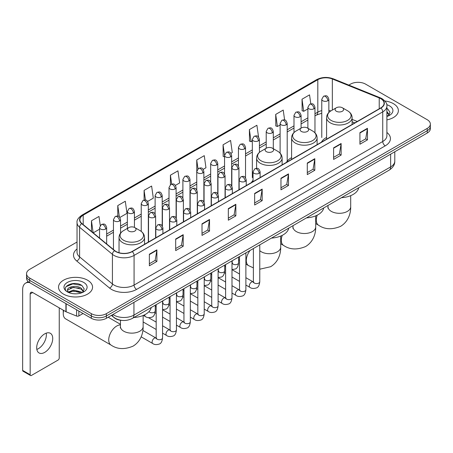 <?xml version="1.0" encoding="UTF-8"?>
<svg xmlns="http://www.w3.org/2000/svg" width="453" height="453" viewBox="0 0 453 453"><rect width="100%" height="100%" fill="white"/><g stroke="black" fill="none" stroke-linecap="round" stroke-linejoin="round"><path stroke-width="0.68" d="M253.034 180.436A18.788 10.849 0 0 0 251.415 182.587M291.596 157.638A18.788 10.849 0 0 0 286.409 162.384M326.585 137.435A18.788 10.849 0 0 0 321.404 142.18M354.761 122.922L352.111 121.851M122.304 320.424A10.634 6.138 180 0 1 114.337 317.819L111.387 315.39M77.038 242.015L29.672 269.365A10.634 6.138 0 0 0 26.551 273.708L26.551 278.34A10.634 6.138 0 0 0 29.672 282.678L91.336 318.283A10.634 6.138 0 0 0 106.376 318.283L427.236 133.035A10.634 6.138 0 0 0 430.35 128.692L430.35 126.376A10.634 6.138 0 0 1 427.236 130.719A10.634 6.138 0 0 0 430.35 126.376L430.35 124.06A10.634 6.138 0 0 0 427.236 119.722L365.571 84.116A10.634 6.138 0 0 0 350.531 84.116L348.833 85.096M26.551 273.708A10.634 6.138 0 0 0 29.672 278.046L91.336 313.652A10.634 6.138 0 0 0 106.376 313.652L106.376 315.968L427.236 130.719L106.376 315.968A10.634 6.138 0 0 1 91.336 315.968A10.634 6.138 0 0 0 106.376 315.968L106.376 318.283M29.672 278.046L29.672 280.362L91.336 315.968L29.672 280.362A10.634 6.138 0 0 1 26.551 276.024A10.634 6.138 0 0 0 29.672 280.362L29.672 282.678M393.397 103.658A17.016 9.824 0 0 0 384.897 100.991A17.016 9.824 0 0 1 393.397 103.658A17.016 9.824 0 0 1 398.38 110.6A17.016 9.824 0 0 0 393.397 103.658M87.576 280.22A17.016 9.824 0 0 0 69.032 278.091A17.016 9.824 0 0 0 58.528 287.168A17.016 9.824 0 0 0 63.511 294.11A17.016 9.824 0 0 0 82.055 296.239A17.016 9.824 0 0 0 92.559 287.168A17.016 9.824 0 0 0 87.576 280.22A17.016 9.824 0 0 0 69.032 278.091A17.016 9.824 0 0 0 58.528 287.168A17.016 9.824 0 0 0 63.511 294.11A17.016 9.824 0 0 0 82.055 296.239A17.016 9.824 0 0 0 92.559 287.168A17.016 9.824 0 0 0 87.576 280.22M380.735 98.663A11.342 6.552 180 0 1 384.059 103.295A11.342 6.552 180 0 1 380.735 107.922L132.066 251.489A11.342 6.552 180 0 1 114.756 250.617L81.925 223.55A11.342 6.552 180 0 1 79.875 219.79A11.342 6.552 180 0 1 83.199 215.158L317.808 79.705A11.342 6.552 180 0 1 332.338 78.975L379.223 97.927A11.342 6.552 180 0 1 380.735 98.663M380.933 98.544A11.625 6.716 0 0 0 379.382 97.791L332.496 78.839A11.625 6.716 0 0 0 317.61 79.592L82.995 215.045A11.625 6.716 0 0 0 81.693 223.64L114.524 250.707A11.625 6.716 0 0 0 132.27 251.608L380.933 108.041A11.625 6.716 0 0 0 380.933 98.544M149.365 254.212L149.365 265.792L156.885 261.449L156.885 249.869L149.365 254.212M149.365 263.737L155.158 260.39L156.857 250.254A2.837 1.636 -120 0 0 156.885 249.869M155.107 260.418L156.885 261.449M175.685 239.014L175.685 250.594L183.205 246.251L183.205 234.677L175.685 239.014M175.685 248.538L181.477 245.198L183.176 235.056A2.837 1.636 -120 0 0 183.205 234.677M181.427 245.226L183.205 246.251M202.004 223.822L202.004 235.396L209.524 231.058L209.524 219.479L202.004 223.822M202.004 233.346L207.797 229.999L209.496 219.864A2.837 1.636 -120 0 0 209.524 219.479M207.746 230.028L209.524 231.058M228.329 208.623L228.329 220.203L235.849 215.86L235.849 204.28L228.329 208.623M228.329 218.148L234.116 214.801L235.815 204.665A2.837 1.636 -120 0 0 235.849 204.28M234.065 214.835L235.849 215.86M359.931 132.644L359.931 144.224L367.451 139.881L367.451 128.301L359.931 132.644M359.931 142.168L365.724 138.822L367.417 128.686A2.837 1.636 -120 0 0 367.451 128.301M365.673 138.85L367.451 139.881M333.606 147.842L333.606 159.416L341.132 155.073L341.132 143.499L333.606 147.842M333.606 157.361L339.399 154.02L341.098 143.884A2.837 1.636 -120 0 0 341.132 143.499M339.348 154.048L341.132 155.073M307.287 163.035L307.287 174.615L314.807 170.271L314.807 158.692L307.287 163.035M307.287 172.559L313.08 169.218L314.778 159.077A2.837 1.636 -120 0 0 314.807 158.692M313.029 169.246L314.807 170.271M280.968 178.233L280.968 189.807L288.487 185.47L288.487 173.89L280.968 178.233M280.968 187.757L286.76 184.411L288.459 174.275A2.837 1.636 -120 0 0 288.487 173.89M286.709 184.439L288.487 185.47M254.648 193.425L254.648 205.005L262.168 200.662L262.168 189.088L254.648 193.425M254.648 202.95L260.441 199.609L262.134 189.473A2.837 1.636 -120 0 0 262.168 189.088M260.39 199.637L262.168 200.662M386.896 119.892A17.016 9.824 0 0 0 398.38 110.6A17.016 9.824 0 0 1 386.896 119.892M106.376 313.652L427.236 128.403A10.634 6.138 0 0 0 430.35 124.06M147.627 201.432L153.318 198.142L151.619 186.047L144.099 190.39L144.099 200.062M119.852 217.468L126.999 213.34L125.3 201.245L117.78 205.583L117.78 216.121M100.255 225.509L98.981 216.438L91.461 220.781L91.461 231.409M230.951 153.324L232.281 152.553L230.583 140.458L223.063 144.801L223.182 156.308M258.561 137.089L256.902 125.26L249.382 129.603L249.507 141.109M284.609 119.954L283.221 110.068L275.701 114.411L275.826 125.917M310.803 103.839L309.546 94.87L302.026 99.213L302.145 110.719M175.402 185.396L179.637 182.95L177.944 170.849L170.419 175.192L170.419 184.677M203.176 169.36L205.962 167.752L204.263 155.656L196.744 159.994L196.783 171.551M196.783 189.909L196.744 171.461M196.744 159.994L197.978 168.816M224.558 156.823L223.063 156.262M223.063 144.801L224.558 155.441A3.545 2.044 0 0 0 225.594 156.885A3.545 2.044 0 0 0 230.605 156.885A3.545 2.044 0 0 0 231.647 155.436C230.209 150.889 228.81 151.795 226.33 152.367A3.545 2.044 60 0 1 228.102 152.542A3.545 2.044 -120 0 1 230.605 156.885M249.382 129.603L251.081 141.704L252.332 140.979M251.081 141.704L249.382 141.064M275.701 114.411L277.4 126.506L280.107 124.943M277.4 126.506L275.701 125.872M302.026 99.213L303.72 111.308L307.881 108.907M303.72 111.308L302.026 110.674M170.419 175.192L171.67 184.077M144.099 190.39L145.458 200.062M117.78 205.583L119.377 216.942M93.205 232.848L99.569 229.173M91.461 220.781L93.148 232.797M386.896 115.238L387.961 116.081M386.896 116.161L387.196 116.364M386.896 111.563L389.331 114.83M386.896 112.48L389.15 115.068M386.896 116.461A11.557 6.67 0 0 0 389.535 115.322A11.557 6.67 0 0 0 389.535 105.883A11.557 6.67 0 0 0 386.76 104.705M388.238 115.962L390.05 112.412L387.757 108.958M386.896 108.527L387.604 108.856M336.341 111.24A4.253 2.458 0 0 0 342.355 111.24A4.253 2.458 0 0 0 342.355 107.763L347.638 110.815A11.721 6.767 0 0 1 347.638 120.385A11.721 6.767 0 0 1 331.058 120.385A11.721 6.767 0 0 1 331.058 110.815C328.17 112.531 326.681 114.807 326.585 117.65A12.763 7.367 0 0 0 330.328 122.859A12.763 7.367 0 0 0 344.235 124.456A12.763 7.367 0 0 0 352.111 117.65C352.015 114.807 350.526 112.531 347.638 110.815L342.355 107.763A4.253 2.458 0 0 0 336.341 107.763A4.253 2.458 0 0 0 336.341 111.24M341.466 197.689A19.496 11.257 0 0 0 358.731 187.718M301.347 131.444A4.253 2.458 0 0 0 307.366 131.444A4.253 2.458 0 0 0 307.366 127.967L312.644 131.019A11.721 6.767 0 0 1 312.644 140.589A11.721 6.767 0 0 1 296.064 140.589A11.721 6.767 0 0 1 296.064 131.019C293.176 132.735 291.687 135.011 291.596 137.854A12.763 7.367 0 0 0 295.333 143.063A12.763 7.367 0 0 0 309.24 144.66A12.763 7.367 0 0 0 317.117 137.854C317.021 135.011 315.531 132.735 312.644 131.019L307.366 127.967A4.253 2.458 0 0 0 301.347 127.967A4.253 2.458 0 0 0 301.347 131.444M306.471 217.887A19.496 11.257 0 0 0 323.736 207.921M266.353 151.647A4.253 2.458 0 0 0 272.372 151.647A4.253 2.458 0 0 0 272.372 148.171L277.649 151.223A11.721 6.767 0 0 1 277.649 160.792A11.721 6.767 0 0 1 261.07 160.792A11.721 6.767 0 0 1 261.07 151.223C258.182 152.938 256.692 155.215 256.602 158.052A12.763 7.367 0 0 0 260.339 163.267A12.763 7.367 0 0 0 274.246 164.864A12.763 7.367 0 0 0 282.123 158.052C282.032 155.215 280.537 152.938 277.649 151.223L272.372 148.171A4.253 2.458 0 0 0 266.353 148.171A4.253 2.458 0 0 0 266.353 151.647M271.477 238.091A19.496 11.257 0 0 0 288.742 228.125M63.686 310.424A11.342 6.552 120 0 0 63.261 313.652L63.261 310.758A7.797 4.502 -60 0 1 63.278 310.192M63.261 313.652A11.342 6.552 120 0 0 65.606 318.844L111.081 345.095A11.342 6.552 -60 0 1 109.343 336.007A11.342 6.552 -60 0 1 116.755 326.013A11.342 6.552 -60 0 1 120.447 324.92M128.782 231.07A4.253 2.458 0 0 0 134.801 231.07A4.253 2.458 0 0 0 134.801 227.599L140.085 230.645A11.721 6.767 0 0 1 140.085 240.22A11.721 6.767 0 0 1 123.505 240.22A11.721 6.767 0 0 1 123.505 230.645C120.617 232.361 119.122 234.637 119.031 237.48A12.763 7.367 0 0 0 122.769 242.689A12.763 7.367 0 0 0 136.676 244.286A12.763 7.367 0 0 0 144.552 237.48C144.462 234.637 142.972 232.361 140.085 230.645L134.801 227.599A4.253 2.458 0 0 0 128.782 227.599A4.253 2.458 0 0 0 128.782 231.07M133.907 317.519A19.496 11.257 0 0 0 151.177 307.547M108.561 317.445A3.188 1.84 -60 0 1 108.51 317.049M46.223 333.148A11.342 6.552 -60 0 1 38.346 348.708A11.342 6.552 -60 0 1 36.835 349.416M44.711 352.377A11.342 6.552 120 0 0 52.118 342.383A11.342 6.552 120 0 0 50.379 333.295A11.342 6.552 120 0 0 44.711 333.855A11.342 6.552 120 0 0 37.299 343.85A11.342 6.552 120 0 0 39.037 352.944A11.342 6.552 120 0 0 44.711 352.377M78.862 311.081L78.862 315.928L83.063 313.504M29.547 282.61A14.179 8.188 -120 0 0 25.589 283.136A14.179 8.188 -120 0 0 22.65 289.626L22.65 370.384L30.17 374.727L30.17 293.969A3.545 2.044 60 0 1 30.906 292.344A3.545 2.044 60 0 1 32.678 292.519L65.906 311.704L65.906 303.601M30.17 374.727A1.772 1.025 120 0 0 30.538 375.537L23.018 371.194A1.772 1.025 -60 0 1 22.65 370.384M30.538 375.537A1.772 1.025 120 0 0 31.421 375.446L57.995 360.107A1.772 1.025 120 0 0 59.247 357.938L59.247 307.859M78.862 315.928A1.772 1.025 180 0 1 76.591 316.047L66.144 311.823A1.772 1.025 180 0 1 65.906 311.704M73.618 293.748L76.291 293.821M68.307 292.049L73.471 290.079L81.206 291.891L82.146 292.644M68.782 292.547L73.471 291.002L81.376 292.927M68.392 292.406L67.559 290.464A8.012 4.626 0 0 0 68.856 292.61M83.511 291.392L81.206 288.216C76.398 284.626 66.506 286.84 67.559 290.464L67.531 290.113M67.582 290.577L67.803 289.982L73.471 287.327L81.206 289.133L83.329 291.636M82.418 292.53L84.23 288.974L81.936 285.526C73.828 279.694 59.422 287.378 67.74 292.083L68.154 292.338M83.714 282.446A11.557 6.67 0 0 0 67.372 282.446A11.557 6.67 0 0 0 67.372 291.885A11.557 6.67 0 0 0 83.714 291.885A11.557 6.67 0 0 0 83.714 282.446M66.053 286.681L72.837 283.895L81.783 285.418M70.289 288.034L72.837 287.576L79.224 288.119M70.289 291.709L72.837 291.251L79.224 291.794M112.944 314.49A14.179 8.188 0 0 0 113.896 315.095A14.179 8.188 0 0 0 133.946 315.095L390.639 166.902A14.179 8.188 0 0 0 394.79 161.109C394.891 164.632 393.023 167.644 389.167 170.147L132.48 318.346A7.089 4.094 60 0 0 133.946 315.095L133.946 302.361M390.639 154.162L390.639 166.902A7.089 4.094 60 0 1 389.167 170.147M112.367 314.824A7.089 4.74 129.5 0 0 113.601 317.128L111.449 315.35M427.236 133.035L427.236 128.403M91.336 318.283L91.336 313.652M386.896 132.469A17.724 10.232 180 0 1 385.248 145.843L136.579 289.41A3.545 2.044 60 0 1 134.071 285.067L382.74 141.5A14.179 8.188 0 0 0 386.896 135.713L386.896 106.07A14.179 8.188 180 0 1 382.74 111.863A3.545 2.044 -120 0 0 380.933 108.041M136.579 289.41A17.724 10.232 180 0 1 111.512 289.41A17.724 10.232 180 0 1 109.53 288.04L76.699 260.973A17.724 10.232 180 0 1 77.038 248.963M114.02 285.067A14.179 8.188 0 0 0 134.071 285.067L134.071 255.43A14.179 8.188 180 0 1 112.429 254.331L79.603 227.264A14.179 8.188 180 0 1 77.038 222.57L77.038 252.208A14.179 8.188 0 0 0 79.603 256.908L112.429 283.974A14.179 8.188 0 0 0 114.02 285.067M386.896 106.07C387.366 103.856 385.735 101.387 382.009 98.658L380.141 97.757A3.545 1.659 112 0 0 379.382 97.791M380.141 97.757L333.255 78.799C327.383 76.721 321.811 77.027 316.534 79.705A3.545 2.044 60 0 1 317.61 79.592M82.995 215.045A3.545 2.044 -120 0 0 81.925 215.158C78.244 217.802 76.614 220.271 77.038 222.57M81.693 223.64A3.545 2.373 129.5 0 0 79.603 227.264L79.603 256.908A3.545 2.373 -50.5 0 1 76.699 260.973M333.255 78.799A3.545 1.659 112 0 0 332.496 78.839M114.524 250.707A3.545 2.373 129.5 0 0 112.429 254.331L112.429 283.974A3.545 2.373 -50.5 0 1 109.53 288.04M132.27 251.608A3.545 2.044 60 0 1 134.071 255.43L382.74 111.863L382.74 141.5A3.545 2.044 60 0 0 385.248 145.843M83.199 215.158L83.199 224.597M379.223 97.927L379.223 108.799M332.338 78.975L332.338 110.079M357.27 121.472L352.111 119.388M330.911 110.9A11.342 6.552 0 0 0 328.855 110.447M321.766 110.645A11.342 6.552 0 0 0 317.808 112.129L314.971 113.765M317.808 79.705L317.808 112.129A6.382 3.686 60 0 1 316.488 115.051L314.971 115.923M307.881 117.859L301.081 121.783M293.991 125.877L287.196 129.801M280.107 133.895L273.306 137.82M266.217 141.914L259.422 145.838M252.332 149.932L245.532 153.856M238.442 157.95L231.647 161.874M224.558 165.968L217.757 169.892M210.668 173.98L203.873 177.904M196.783 181.998L189.983 185.923M182.893 190.017L176.098 193.941M169.009 198.035L162.208 201.959M155.119 206.053L148.324 209.977M141.234 214.071L134.433 217.995M127.344 222.089L120.549 226.013M113.46 230.107L106.659 234.031M254.648 193.793L262.134 189.473M280.968 178.601L288.459 174.275M307.287 163.403L314.778 159.077M333.606 148.205L341.098 143.884M359.931 133.012L367.417 128.686M228.329 208.992L235.815 204.665M202.004 224.184L209.496 219.864M175.685 239.382L183.176 235.056M149.365 254.58L156.857 250.254M350.696 195.651L350.696 206.761A11.342 6.552 180 0 1 347.372 211.387A11.342 6.552 180 0 1 331.33 211.387A11.342 6.552 180 0 1 328.006 206.761L327.859 208.097M350.696 206.761C350.849 213.318 348.351 221.642 340.616 226.319C332.134 229.858 324.807 229.507 318.635 225.266A11.342 6.552 -60 0 1 317.236 215.147M315.701 215.855L315.701 226.959A11.342 6.552 180 0 1 312.377 231.591A11.342 6.552 180 0 1 296.336 231.591A11.342 6.552 180 0 1 293.012 226.959L292.865 228.301M315.701 226.959C315.854 233.516 313.363 241.845 305.622 246.523C297.14 250.056 289.812 249.705 283.646 245.469A11.342 6.552 -60 0 1 282.247 235.35M280.707 236.058L280.707 247.162A11.342 6.552 180 0 1 277.383 251.794A11.342 6.552 180 0 1 261.341 251.794A11.342 6.552 180 0 1 259.767 250.662M253.386 267.876L248.652 265.673A11.342 6.552 -60 0 1 250.062 250.458M143.137 315.481L143.137 326.59A11.342 6.552 180 0 1 139.813 331.222A11.342 6.552 180 0 1 123.771 331.222A11.342 6.552 180 0 1 120.447 326.59L120.3 327.927M259.082 173.323A3.545 2.044 0 0 0 260.124 171.88C258.686 167.333 257.287 168.239 254.807 168.81A3.545 2.044 60 0 1 256.579 168.986A3.545 2.044 -120 0 1 259.082 173.323A3.545 2.044 0 0 1 254.071 173.323A3.545 2.044 0 0 1 253.034 171.88L254.807 168.81M245.883 285.05L249.971 287.412A3.188 1.84 -60 0 1 249.478 284.858A3.188 1.84 -60 0 1 251.562 282.043A3.188 1.84 -60 0 1 251.704 281.964A3.188 1.84 -60 0 1 253.159 281.885L245.883 277.683M253.572 282.208L253.284 282.446L253.386 281.755A3.188 1.84 -0 0 0 254.32 283.057A3.188 1.84 -0 0 0 258.686 283.136A3.188 1.84 -0 0 0 259.767 281.755C259.331 285.458 258.182 287.53 256.324 287.961C253.657 288.771 251.54 288.589 249.971 287.412M245.198 181.342A3.545 2.044 0 0 0 246.234 179.898C244.796 175.351 243.397 176.257 240.917 176.823A3.545 2.044 60 0 1 242.689 176.998A3.545 2.044 -120 0 1 245.198 181.342A3.545 2.044 0 0 1 240.181 181.342A3.545 2.044 0 0 1 239.144 179.898L240.917 176.823M231.993 293.068L236.081 295.43A3.188 1.84 -60 0 1 235.594 292.87A3.188 1.84 -60 0 1 237.678 290.062A3.188 1.84 -60 0 1 237.819 289.982A3.188 1.84 -60 0 1 239.275 289.903L231.993 285.701M239.682 290.226L239.399 290.464L239.501 289.773A3.188 1.84 -0 0 0 240.435 291.075A3.188 1.84 -0 0 0 244.801 291.154A3.188 1.84 -0 0 0 245.883 289.773C245.441 293.476 244.297 295.549 242.44 295.979C239.773 296.789 237.655 296.607 236.081 295.43M231.307 189.36A3.545 2.044 0 0 0 232.349 187.916C230.911 183.369 229.512 184.269 227.032 184.841A3.545 2.044 60 0 1 228.805 185.017A3.545 2.044 -120 0 1 231.307 189.36A3.545 2.044 0 0 1 226.296 189.36A3.545 2.044 0 0 1 225.26 187.916L227.032 184.841M218.108 301.086L222.196 303.448A3.188 1.84 -60 0 1 221.704 300.888A3.188 1.84 -60 0 1 223.788 298.08A3.188 1.84 -60 0 1 223.929 298A3.188 1.84 -60 0 1 225.384 297.921L218.108 293.72M225.798 298.244L225.509 298.476L225.611 297.791A3.188 1.84 -0 0 0 226.545 299.093A3.188 1.84 -0 0 0 230.911 299.173A3.188 1.84 -0 0 0 231.993 297.791C231.557 301.494 230.407 303.567 228.55 303.997C225.883 304.807 223.765 304.626 222.196 303.448M217.423 197.378A3.545 2.044 0 0 0 218.459 195.934C217.021 191.381 215.622 192.287 213.142 192.859A3.545 2.044 60 0 1 214.915 193.035A3.545 2.044 -120 0 1 217.423 197.378A3.545 2.044 0 0 1 212.412 197.378A3.545 2.044 0 0 1 211.37 195.934L213.142 192.859M204.218 309.105L208.306 311.466A3.188 1.84 -60 0 1 207.819 308.906A3.188 1.84 -60 0 1 209.903 306.098A3.188 1.84 -60 0 1 210.045 306.018A3.188 1.84 -60 0 1 211.5 305.939L204.218 301.738M211.908 306.262L211.625 306.494L211.727 305.809A3.188 1.84 -0 0 0 212.661 307.111A3.188 1.84 -0 0 0 217.027 307.191A3.188 1.84 -0 0 0 218.108 305.809C217.666 309.512 216.523 311.579 214.665 312.015C211.998 312.825 209.881 312.644 208.306 311.466M203.533 205.396A3.545 2.044 0 0 0 204.575 203.946C203.137 199.399 201.738 200.305 199.258 200.877A3.545 2.044 60 0 1 201.03 201.053A3.545 2.044 -120 0 1 203.533 205.396A3.545 2.044 0 0 1 198.522 205.396A3.545 2.044 0 0 1 197.485 203.946L199.258 200.877M190.334 317.123L194.422 319.484A3.188 1.84 -60 0 1 193.929 316.924A3.188 1.84 -60 0 1 196.013 314.116A3.188 1.84 -60 0 1 196.155 314.037A3.188 1.84 -60 0 1 197.61 313.957L190.334 309.756M198.023 314.28L197.734 314.512L197.836 313.827A3.188 1.84 -0 0 0 198.771 315.129A3.188 1.84 -0 0 0 203.137 315.209A3.188 1.84 -0 0 0 204.218 313.827C203.782 317.53 202.633 319.597 200.775 320.033C198.108 320.843 195.99 320.662 194.422 319.484M189.648 213.414A3.545 2.044 0 0 0 190.685 211.964C189.246 207.417 187.848 208.323 185.368 208.895A3.545 2.044 60 0 1 187.14 209.071A3.545 2.044 -120 0 1 189.648 213.414A3.545 2.044 0 0 1 184.637 213.414A3.545 2.044 0 0 1 183.595 211.964L185.368 208.895M176.444 325.141L180.532 327.502A3.188 1.84 -60 0 1 180.045 324.943A3.188 1.84 -60 0 1 182.129 322.134A3.188 1.84 -60 0 1 182.27 322.055A3.188 1.84 -60 0 1 183.725 321.975L176.444 317.774M184.133 322.298L183.85 322.53L183.952 321.845A3.188 1.84 -0 0 0 184.886 323.148A3.188 1.84 -0 0 0 189.252 323.227A3.188 1.84 -0 0 0 190.334 321.845C189.892 325.548 188.748 327.615 186.891 328.051C184.224 328.861 182.106 328.68 180.532 327.502M175.758 221.432A3.545 2.044 0 0 0 176.8 219.982C175.362 215.435 173.963 216.341 171.483 216.913A3.545 2.044 60 0 1 173.256 217.089A3.545 2.044 -120 0 1 175.758 221.432A3.545 2.044 0 0 1 170.747 221.432A3.545 2.044 0 0 1 169.711 219.982L171.483 216.913M162.559 333.159L166.647 335.52A3.188 1.84 -60 0 1 166.155 332.961A3.188 1.84 -60 0 1 168.239 330.152A3.188 1.84 -60 0 1 168.38 330.073A3.188 1.84 -60 0 1 169.835 329.994L162.559 325.792M170.249 330.316L169.96 330.548L170.062 329.863A3.188 1.84 -0 0 0 170.996 331.166A3.188 1.84 -0 0 0 175.362 331.245A3.188 1.84 -0 0 0 176.444 329.863C176.007 333.567 174.858 335.633 173.001 336.069C170.334 336.879 168.216 336.698 166.647 335.52M161.874 229.45A3.545 2.044 0 0 0 162.91 228.001C161.472 223.454 160.073 224.36 157.593 224.931A3.545 2.044 60 0 1 159.365 225.107A3.545 2.044 -120 0 1 161.874 229.45A3.545 2.044 0 0 1 156.863 229.45A3.545 2.044 0 0 1 155.821 228.001L157.593 224.931M141.166 336.839L152.757 343.538A3.188 1.84 -60 0 1 152.27 340.979A3.188 1.84 -60 0 1 154.354 338.17A3.188 1.84 -60 0 1 154.496 338.091A3.188 1.84 -60 0 1 155.951 338.012L142.888 330.469M156.359 338.329L156.075 338.567L156.177 337.876A3.188 1.84 -0 0 0 157.112 339.178A3.188 1.84 -0 0 0 161.478 339.257A3.188 1.84 -0 0 0 162.559 337.876C162.117 341.585 160.974 343.651 159.116 344.087C156.449 344.897 154.331 344.716 152.757 343.538M237.904 169.116A3.545 2.044 0 0 0 238.941 167.667C237.502 163.12 236.104 164.026 233.623 164.598A3.545 2.044 60 0 1 235.396 164.773A3.545 2.044 -120 0 1 237.904 169.116A3.545 2.044 0 0 1 232.887 169.116A3.545 2.044 0 0 1 231.851 167.667L233.623 164.598M232.389 263.289L232.1 263.527L232.208 262.836A3.188 1.84 -0 0 0 233.142 264.139A3.188 1.84 -0 0 0 237.508 264.218A3.188 1.84 -0 0 0 238.584 262.836C238.148 266.545 237.004 268.612 235.147 269.048L231.993 269.575M224.014 177.129A3.545 2.044 0 0 0 225.056 175.685C223.612 171.138 222.219 172.044 219.733 172.616A3.545 2.044 60 0 1 221.506 172.791A3.545 2.044 -120 0 1 224.014 177.129A3.545 2.044 0 0 1 219.003 177.129A3.545 2.044 0 0 1 217.961 175.685L219.733 172.616M218.499 271.307L218.216 271.545L218.318 270.854A3.188 1.84 -0 0 0 219.252 272.157A3.188 1.84 -0 0 0 223.618 272.236A3.188 1.84 -0 0 0 224.699 270.854C224.263 274.563 223.114 276.63 221.257 277.066L218.108 277.593M210.13 185.147A3.545 2.044 0 0 0 211.166 183.703C209.728 179.156 208.329 180.062 205.849 180.634A3.545 2.044 60 0 1 207.621 180.809A3.545 2.044 -120 0 1 210.13 185.147A3.545 2.044 0 0 1 205.113 185.147A3.545 2.044 0 0 1 204.077 183.703L205.849 180.634M204.614 279.325L204.326 279.563L204.433 278.872A3.188 1.84 -0 0 0 205.368 280.175A3.188 1.84 -0 0 0 209.733 280.254A3.188 1.84 -0 0 0 210.809 278.872C210.373 282.581 209.229 284.648 207.372 285.084L204.218 285.611M196.24 193.165A3.545 2.044 0 0 0 197.281 191.721C195.838 187.174 194.445 188.08 191.959 188.652A3.545 2.044 60 0 1 193.731 188.827A3.545 2.044 -120 0 1 196.24 193.165A3.545 2.044 0 0 1 191.228 193.165A3.545 2.044 0 0 1 190.186 191.721L191.959 188.652M190.724 287.344L190.441 287.581L190.543 286.891A3.188 1.84 -0 0 0 191.477 288.193A3.188 1.84 -0 0 0 195.843 288.272A3.188 1.84 -0 0 0 196.925 286.891C196.489 290.594 195.339 292.666 193.482 293.102L190.334 293.629M182.355 201.183A3.545 2.044 0 0 0 183.391 199.739C181.953 195.192 180.554 196.098 178.074 196.67A3.545 2.044 60 0 1 179.847 196.845A3.545 2.044 -120 0 1 182.355 201.183A3.545 2.044 0 0 1 177.338 201.183A3.545 2.044 0 0 1 176.302 199.739L178.074 196.67M176.84 295.362L176.551 295.599L176.659 294.909A3.188 1.84 -0 0 0 177.593 296.211A3.188 1.84 -0 0 0 181.959 296.29A3.188 1.84 -0 0 0 183.035 294.909C182.599 298.612 181.455 300.684 179.598 301.12L176.444 301.647M168.465 209.201A3.545 2.044 0 0 0 169.507 207.757C168.063 203.21 166.67 204.116 164.184 204.682A3.545 2.044 60 0 1 165.957 204.858A3.545 2.044 -120 0 1 168.465 209.201A3.545 2.044 0 0 1 163.454 209.201A3.545 2.044 0 0 1 162.412 207.757L164.184 204.682M162.95 303.38L162.667 303.618L162.769 302.927A3.188 1.84 -0 0 0 163.703 304.229A3.188 1.84 -0 0 0 168.069 304.308A3.188 1.84 -0 0 0 169.15 302.927C168.714 306.63 167.565 308.703 165.707 309.133L162.559 309.665M154.581 217.219A3.545 2.044 0 0 0 155.617 215.775C154.179 211.228 152.78 212.129 150.3 212.7A3.545 2.044 60 0 1 152.072 212.876A3.545 2.044 -120 0 1 154.581 217.219A3.545 2.044 0 0 1 149.564 217.219A3.545 2.044 0 0 1 148.527 215.775L150.3 212.7M149.06 311.556A3.188 1.84 -0 0 0 149.818 312.247A3.188 1.84 -0 0 0 154.184 312.327A3.188 1.84 -0 0 0 155.26 310.945C154.824 314.648 153.68 316.721 151.823 317.151C149.156 317.966 147.032 317.78 145.464 316.602A3.188 1.84 -60 0 1 144.801 315.141A3.188 1.84 -60 0 1 144.835 314.699M327.819 100.759A3.545 2.044 0 0 0 328.855 99.315C327.417 94.768 326.018 95.674 323.538 96.246A3.545 2.044 60 0 1 325.311 96.421A3.545 2.044 -120 0 1 327.819 100.759A3.545 2.044 0 0 1 322.808 100.759A3.545 2.044 0 0 1 321.766 99.315L323.538 96.246M313.929 108.777A3.545 2.044 0 0 0 314.971 107.333C313.533 102.786 312.134 103.692 309.654 104.258A3.545 2.044 60 0 1 311.426 104.433A3.545 2.044 -120 0 1 313.929 108.777A3.545 2.044 0 0 1 308.918 108.777A3.545 2.044 0 0 1 307.881 107.333L309.654 104.258M300.045 116.795A3.545 2.044 0 0 0 301.081 115.351C299.643 110.804 298.244 111.71 295.764 112.276A3.545 2.044 60 0 1 297.536 112.452A3.545 2.044 -120 0 1 300.045 116.795A3.545 2.044 0 0 1 295.033 116.795A3.545 2.044 0 0 1 293.991 115.351L295.764 112.276M286.154 124.813A3.545 2.044 0 0 0 287.196 123.369C285.758 118.816 284.359 119.722 281.879 120.294A3.545 2.044 60 0 1 283.652 120.47A3.545 2.044 -120 0 1 286.154 124.813A3.545 2.044 0 0 1 281.143 124.813A3.545 2.044 0 0 1 280.107 123.369L281.879 120.294M272.27 132.831A3.545 2.044 0 0 0 273.306 131.381C271.868 126.834 270.469 127.74 267.989 128.312A3.545 2.044 60 0 1 269.762 128.488A3.545 2.044 -120 0 1 272.27 132.831A3.545 2.044 0 0 1 267.259 132.831A3.545 2.044 0 0 1 266.217 131.381L267.989 128.312M258.38 140.849A3.545 2.044 0 0 0 259.422 139.399C257.984 134.852 256.585 135.758 254.105 136.33A3.545 2.044 60 0 1 255.877 136.506A3.545 2.044 -120 0 1 258.38 140.849A3.545 2.044 0 0 1 253.369 140.849A3.545 2.044 0 0 1 252.332 139.399L254.105 136.33M244.495 148.867A3.545 2.044 0 0 0 245.532 147.418C244.093 142.871 242.695 143.777 240.215 144.348A3.545 2.044 60 0 1 241.987 144.524A3.545 2.044 -120 0 1 244.495 148.867A3.545 2.044 0 0 1 239.484 148.867A3.545 2.044 0 0 1 238.442 147.418L240.215 144.348M216.721 164.903A3.545 2.044 0 0 0 217.757 163.454C216.319 158.907 214.92 159.813 212.44 160.385A3.545 2.044 60 0 1 214.212 160.56A3.545 2.044 -120 0 1 216.721 164.903A3.545 2.044 0 0 1 211.71 164.903A3.545 2.044 0 0 1 210.668 163.454L212.44 160.385M202.831 172.921A3.545 2.044 0 0 0 203.873 171.472C202.434 166.925 201.036 167.831 198.556 168.403A3.545 2.044 60 0 1 200.328 168.578A3.545 2.044 -120 0 1 202.831 172.921A3.545 2.044 0 0 1 197.819 172.921A3.545 2.044 0 0 1 196.783 171.472L198.556 168.403M188.946 180.94A3.545 2.044 0 0 0 189.983 179.49C188.544 174.943 187.146 175.849 184.665 176.421A3.545 2.044 60 0 1 186.438 176.596A3.545 2.044 -120 0 1 188.946 180.94A3.545 2.044 0 0 1 183.935 180.94A3.545 2.044 0 0 1 182.893 179.49L184.665 176.421M175.056 188.958A3.545 2.044 0 0 0 176.098 187.508C174.66 182.961 173.261 183.867 170.781 184.439A3.545 2.044 60 0 1 172.553 184.614A3.545 2.044 -120 0 1 175.056 188.958A3.545 2.044 0 0 1 170.045 188.958A3.545 2.044 0 0 1 169.009 187.508L170.781 184.439M161.172 196.976A3.545 2.044 0 0 0 162.208 195.526C160.77 190.979 159.371 191.885 156.891 192.457A3.545 2.044 60 0 1 158.663 192.633A3.545 2.044 -120 0 1 161.172 196.976A3.545 2.044 0 0 1 156.16 196.976A3.545 2.044 0 0 1 155.119 195.526L156.891 192.457M147.282 204.988A3.545 2.044 0 0 0 148.324 203.544C146.885 198.997 145.487 199.903 143.006 200.475A3.545 2.044 60 0 1 144.779 200.651A3.545 2.044 -120 0 1 147.282 204.988A3.545 2.044 0 0 1 142.27 204.988A3.545 2.044 0 0 1 141.234 203.544L143.006 200.475M133.397 213.006A3.545 2.044 0 0 0 134.433 211.562C132.995 207.015 131.597 207.921 129.116 208.493A3.545 2.044 60 0 1 130.889 208.669A3.545 2.044 -120 0 1 133.397 213.006A3.545 2.044 0 0 1 128.386 213.006A3.545 2.044 0 0 1 127.344 211.562L129.116 208.493M119.507 221.024A3.545 2.044 0 0 0 120.549 219.58C119.111 215.033 117.712 215.939 115.232 216.511A3.545 2.044 60 0 1 117.004 216.687A3.545 2.044 -120 0 1 119.507 221.024A3.545 2.044 0 0 1 114.496 221.024A3.545 2.044 0 0 1 113.46 219.58L115.232 216.511M105.623 229.042A3.545 2.044 0 0 0 106.659 227.599C105.221 223.052 103.822 223.958 101.342 224.524A3.545 2.044 60 0 1 103.114 224.705A3.545 2.044 -120 0 1 105.623 229.042A3.545 2.044 0 0 1 100.611 229.042A3.545 2.044 0 0 1 99.569 227.599L101.342 224.524M30.17 293.969L32.678 292.519M66.144 303.736L66.144 311.823M76.591 316.047L76.591 309.773M132.48 318.346C126.772 321.211 121.07 321.211 115.362 318.346L113.601 317.128M394.79 161.109L394.79 151.766M316.534 79.705L81.925 215.158M321.766 113.256L316.488 115.051M307.881 120.017L301.081 123.941M293.991 128.035L287.196 131.959M280.107 136.053L273.306 139.977M266.217 144.071L259.422 147.995M252.332 152.089L245.532 156.013M238.442 160.107L231.647 164.031M224.558 168.125L217.757 172.049M210.668 176.143L203.873 180.068M196.783 184.161L189.983 188.086M182.893 192.174L176.098 196.098M169.009 200.192L162.208 204.116M155.119 208.21L148.324 212.134M141.234 216.228L134.433 220.152M127.344 224.246L120.549 228.17M113.46 232.264L106.659 236.189M354.841 122.876L352.111 121.772M318.635 225.266L315.701 223.572M352.111 124.45L352.111 117.65M326.585 139.184L326.585 117.65M336.341 107.763L331.058 110.815M328.006 205.458L328.006 206.761M283.646 245.469L280.707 243.771M317.117 144.654L317.117 137.854M291.596 159.388L291.596 137.854M301.347 127.967L296.064 131.019M293.012 225.662L293.012 226.959M280.707 247.162C280.86 253.72 278.369 262.049 270.628 266.726L259.767 269.201M248.652 265.673L245.883 264.076M239.501 260.39L238.584 259.863M282.123 164.858L282.123 158.052M256.602 168.335L256.602 158.052M266.353 148.171L261.07 151.223M143.137 326.59C143.29 333.148 140.798 341.477 133.057 346.149C124.575 349.688 117.253 349.337 111.081 345.095M144.552 244.28L144.552 237.48M119.031 252.734L119.031 237.48M128.782 227.599L123.505 230.645M120.447 324.308L108.193 317.23M120.447 320.254L120.447 326.59M253.805 282.14L253.159 281.885M259.767 244.852L259.767 281.755M260.124 177.559L260.124 171.88M239.501 281.37L231.993 277.032M225.611 273.352L224.507 272.712M253.386 248.538L253.386 281.755M253.034 181.653L253.034 171.88M239.501 273.997L231.993 269.665M239.92 290.158L239.275 289.903M245.883 252.87L245.883 289.773M246.234 185.577L246.234 179.898M225.611 289.388L218.108 285.05M211.727 281.37L210.622 280.73M239.501 256.557L239.501 289.773M239.144 189.671L239.144 179.898M225.611 282.015L218.108 277.683M226.03 298.176L225.384 297.921M231.993 260.888L231.993 297.791M232.349 193.595L232.349 187.916M211.727 297.4L204.218 293.068M197.836 289.388L196.732 288.748M225.611 264.575L225.611 297.791M225.26 197.689L225.26 187.916M211.727 290.033L204.218 285.701M212.146 306.194L211.5 305.939M218.108 268.906L218.108 305.809M218.459 201.613L218.459 195.934M197.836 305.418L190.334 301.086M183.952 297.4L182.848 296.766M211.727 272.593L211.727 305.809M211.37 205.707L211.37 195.934M197.836 298.051L190.334 293.72M198.255 314.212L197.61 313.957M204.218 276.925L204.218 313.827M204.575 209.631L204.575 203.946M183.952 313.436L176.444 309.105M170.062 305.418L168.958 304.784M197.836 280.611L197.836 313.827M197.485 213.725L197.485 203.946M183.952 306.069L176.444 301.738M184.371 322.23L183.725 321.975M190.334 284.943L190.334 321.845M190.685 217.65L190.685 211.964M170.062 321.454L162.559 317.123M156.177 313.436L155.073 312.802M183.952 288.629L183.952 321.845M183.595 221.744L183.595 211.964M170.062 314.088L162.559 309.756M170.481 330.248L169.835 329.994M176.444 292.961L176.444 329.863M176.8 225.668L176.8 219.982M156.177 329.473L143.137 321.947M170.062 296.647L170.062 329.863M169.711 229.762L169.711 219.982M156.177 322.106L148.476 317.661M156.596 338.266L155.951 338.012M162.559 300.979L162.559 337.876M162.91 233.686L162.91 228.001M156.177 304.665L156.177 337.876M155.821 237.774L155.821 228.001M232.627 263.227L231.976 262.972M238.584 257.083L238.584 262.836M238.941 189.79L238.941 167.667M232.208 260.769L232.208 262.836M225.611 266.664L224.699 266.137M231.851 186.104L231.851 167.667M218.737 271.245L218.091 270.99M224.699 265.101L224.699 270.854M225.056 197.808L225.056 175.685M218.318 268.788L218.318 270.854M211.727 274.682L210.809 274.156M217.961 194.122L217.961 175.685M204.852 279.263L204.201 279.003M210.809 273.119L210.809 278.872M211.166 205.826L211.166 183.703M204.433 276.806L204.433 278.872M197.836 282.7L196.925 282.174M204.077 202.14L204.077 183.703M190.962 287.281L190.317 287.021M196.925 281.137L196.925 286.891M197.281 213.844L197.281 191.721M190.543 284.824L190.543 286.891M183.952 290.718L183.035 290.192M190.186 210.158L190.186 191.721M177.078 295.299L176.427 295.039M183.035 289.156L183.035 294.909M183.391 221.857L183.391 199.739M176.659 292.836L176.659 294.909M170.062 298.737L169.15 298.204M176.302 218.176L176.302 199.739M163.188 303.312L162.542 303.057M169.15 297.174L169.15 302.927M169.507 229.875L169.507 207.757M162.769 300.854L162.769 302.927M156.177 306.755L155.26 306.222M162.412 226.189L162.412 207.757M155.26 305.192L155.26 310.945M155.617 237.893L155.617 215.775M145.464 316.602L143.363 315.39M148.527 241.987L148.527 215.775M328.855 112.486L328.855 99.315M321.766 137.519L321.766 99.315M314.971 132.808L314.971 107.333M307.881 128.267L307.881 107.333M301.081 128.12L301.081 115.351M293.991 132.559L293.991 115.351M287.196 161.177L287.196 123.369M280.107 153.154L280.107 123.369M273.306 148.714L273.306 131.381M266.217 148.25L266.217 131.381M259.422 152.384L259.422 139.399M252.332 177.61L252.332 139.399M245.532 177.78L245.532 147.418M238.442 165.855L238.442 147.418M231.647 185.798L231.647 155.436M224.558 173.873L224.558 155.436L226.33 152.367M217.757 193.816L217.757 163.454M210.668 181.891L210.668 163.454M203.873 201.828L203.873 171.472M189.983 209.847L189.983 179.49M182.893 197.927L182.893 179.49M176.098 217.865L176.098 187.508M169.009 205.945L169.009 187.508M162.208 225.883L162.208 195.526M155.119 213.963L155.119 195.526M148.324 241.749L148.324 203.544M141.234 231.404L141.234 203.544M134.433 227.406L134.433 211.562M127.344 228.425L127.344 211.562M120.549 233.17L120.549 219.58M113.46 249.546L113.46 219.58M106.659 243.941L106.659 227.599M99.569 238.097L99.569 227.599M25.589 283.136L28.205 281.624"/></g></svg>
